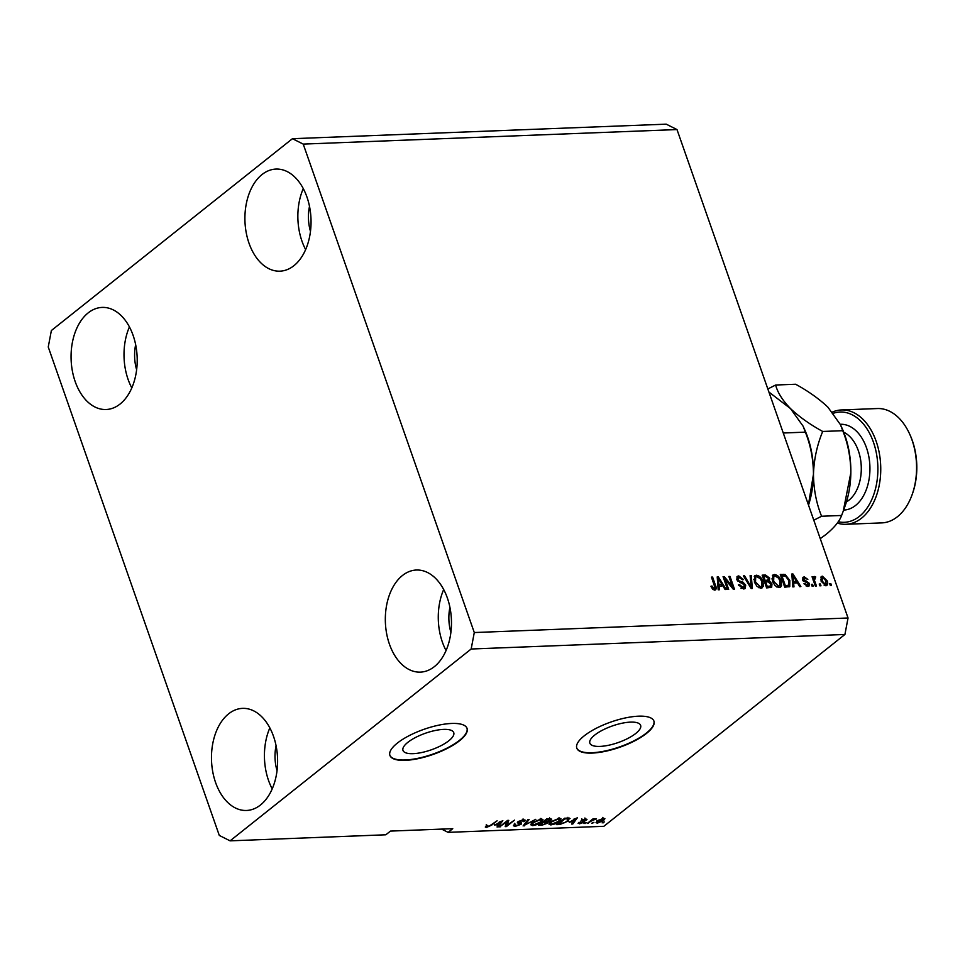 <?xml version="1.0" encoding="UTF-8"?>
<svg xmlns="http://www.w3.org/2000/svg" width="965" height="965" viewBox="0 0 965 965"><rect width="100%" height="100%" fill="white"/><g stroke="black" fill="none" stroke-linecap="round" stroke-linejoin="round"><path stroke-width="1.45" d="M407.869 742.326A26.887 8.794 160.7 0 0 402.984 750.42A26.887 8.794 160.7 0 0 421.717 752.519A26.887 8.794 160.7 0 0 448.858 740.734A26.887 8.794 160.7 0 0 453.743 732.64A26.887 8.794 160.7 0 0 434.998 730.541A26.887 8.794 160.7 0 0 407.869 742.326M594.742 735.065A26.887 8.794 160.7 0 0 589.856 743.159A26.887 8.794 160.7 0 0 608.601 745.257A26.887 8.794 160.7 0 0 635.742 733.472A26.887 8.794 160.7 0 0 640.627 725.378A26.887 8.794 160.7 0 0 621.882 723.268A26.887 8.794 160.7 0 0 594.742 735.065M584.223 735.837A40.868 13.365 160.7 0 0 576.793 748.14A40.868 13.365 160.7 0 0 605.284 751.337A40.868 13.365 160.7 0 0 646.514 733.412A40.868 13.365 160.7 0 0 653.944 721.12A40.868 13.365 160.7 0 0 625.453 717.924A40.868 13.365 160.7 0 0 584.223 735.837M576.732 747.959A40.868 13.365 160.7 0 0 605.429 750.915A40.868 13.365 160.7 0 0 646.393 733.05A40.868 13.365 160.7 0 0 653.872 720.939M397.339 743.11A40.868 13.365 160.7 0 0 389.908 755.402A40.868 13.365 160.7 0 0 418.4 758.599A40.868 13.365 160.7 0 0 459.63 740.686A40.868 13.365 160.7 0 0 467.06 728.394A40.868 13.365 160.7 0 0 438.58 725.198A40.868 13.365 160.7 0 0 397.339 743.11M389.86 755.221A40.868 13.365 160.7 0 0 418.545 758.176A40.868 13.365 160.7 0 0 459.509 740.324A40.868 13.365 160.7 0 0 466.988 728.213M449.919 607.311A34.74 22.472 -92.2 0 0 450.896 632.352M309.5 206.353A34.74 22.472 -92.2 0 0 310.477 231.395M135.655 344.686A34.74 22.472 -92.2 0 0 136.632 369.74M276.074 745.655A34.74 22.472 -92.2 0 0 277.039 770.697M260.502 804.979A51.085 33.039 87.8 0 1 246.533 810.467A51.085 33.039 87.8 0 1 212.77 771.891A51.085 33.039 87.8 0 1 228.596 713.859A51.085 33.039 87.8 0 1 242.565 708.37A51.085 33.039 87.8 0 1 276.316 746.946A51.085 33.039 87.8 0 1 260.502 804.979M272.214 788.9A51.085 33.039 87.8 0 1 269.838 727.887M120.094 404.021A51.085 33.039 87.8 0 1 106.114 409.51A51.085 33.039 87.8 0 1 72.363 370.934A51.085 33.039 87.8 0 1 88.177 312.889A51.085 33.039 87.8 0 1 102.145 307.413A51.085 33.039 87.8 0 1 135.908 345.977A51.085 33.039 87.8 0 1 120.094 404.021M131.795 387.93A51.085 33.039 87.8 0 1 129.419 326.918M293.939 265.677A51.085 33.039 87.8 0 1 279.971 271.165A51.085 33.039 87.8 0 1 246.208 232.589A51.085 33.039 87.8 0 1 262.022 174.556A51.085 33.039 87.8 0 1 276.002 169.068A51.085 33.039 87.8 0 1 309.753 207.644A51.085 33.039 87.8 0 1 293.939 265.677M305.64 249.597A51.085 33.039 87.8 0 1 303.275 188.585M434.359 666.646A51.085 33.039 87.8 0 1 420.378 672.123A51.085 33.039 87.8 0 1 386.627 633.559A51.085 33.039 87.8 0 1 402.441 575.514A51.085 33.039 87.8 0 1 416.41 570.026A51.085 33.039 87.8 0 1 450.173 608.601A51.085 33.039 87.8 0 1 434.359 666.646M446.059 650.555A51.085 33.039 87.8 0 1 443.683 589.543M219.296 835.437L48.25 347.002L51.374 330.525L292.443 138.695L666.212 124.159L676.996 129.563L848.042 617.998L844.918 634.475L603.849 826.305L448.11 832.361L452.754 828.67L390.451 831.094L385.819 834.785L230.08 840.841L219.296 835.437M725.113 579.241L728.672 589.398L727.538 589.434L723.075 576.684L724.281 576.636L732.435 586.624L728.877 576.455L730.01 576.407L734.474 589.169L733.267 589.217L725.113 579.241L724.22 579.953M739.335 577.396L737.984 579.507L738.792 580.785L742.941 582.148L745.692 585.128L745.185 588.481L743.557 588.988L738.406 584.814L739.48 584.609L743.134 587.492L744.256 587.154L741.976 588.409L744.57 585.212L736.838 579.519L737.296 576.37L738.78 575.9L743.46 579.579L742.387 579.796L739.335 577.396L736.729 579.193M751.289 575.586L752.326 588.469L751.156 588.517L743.424 575.888L744.594 575.84L751.156 587.01L750.119 575.623L751.289 575.586L750.191 576.455M760.939 588.312L757.03 586.431L754.389 582.1L754.775 575.755L756.367 575.212C759.551 575.767 761.759 577.89 762.965 581.606L763.46 586.238L760.939 588.312M779.057 587.601L775.148 585.731L772.507 581.388L772.893 575.056L774.485 574.513C777.669 575.056 779.877 577.191 781.095 580.906L781.59 585.526L780.661 587.07L779.057 587.601M793.604 583.005L793.99 586.853L792.808 586.901L791.819 574.006L792.928 573.958L800.878 586.587L799.696 586.636L797.416 582.86L793.604 583.005L792.579 583.825M830.817 583.572L831.456 585.393L830.322 585.441L829.683 583.62L830.817 583.572L829.924 584.283M292.443 138.695L303.227 144.099L676.996 129.563M303.227 144.099L474.285 632.545L848.042 617.998M827.114 580.761C828.223 583.523 827.789 585.2 825.787 585.779L821.058 581.099L821.275 576.551L822.421 576.177L827.114 580.761L826.197 581.497M826.933 585.405L825.787 585.779M820.347 583.982L820.986 585.803L819.852 585.851L819.213 584.03L820.347 583.982L819.442 584.694M814.762 581.171L816.45 585.984L815.316 586.02L812.072 576.744L813.206 576.696L813.724 578.18L814.484 576.479L815.727 576.937L813.869 581.883M814.943 578.144L813.242 580.11M812.554 584.283L813.193 586.105L812.06 586.153L811.42 584.332L812.554 584.283L811.662 584.995M809.37 583.391L809.02 586.069L807.741 586.491L804.002 583.608L808.115 584.923L806.197 586.081L808.32 583.656L802.747 579.627L803.097 577.251L804.327 576.877L807.838 579.434L804.834 578.204L803.809 579.386L809.37 583.391L808.429 584.139M804.834 578.204L802.94 580.086M789.84 580.472L789.768 586.539L784.738 587.215L780.275 574.452L785.16 574.501L789.84 580.472L788.936 581.207M771.964 583.909L771.662 587.311L766.62 587.914L762.145 575.164L765.534 575.031L769.648 578.119L769.358 580.846L771.964 583.909L771.011 584.669M718.997 585.912L719.371 589.76L718.201 589.796L717.212 576.913L718.31 576.865L726.271 589.482L725.089 589.531L722.797 585.755L717.96 586.732M714.655 590.11L712.64 589.277L710.916 586.225L711.989 586.008L714.184 588.614L714.981 587.601L711.458 577.13L712.592 577.082L715.632 585.743C716.693 588.155 716.368 589.603 714.655 590.11L715.692 589.772M712.93 589.531L714.981 587.601M474.285 632.545L471.161 649.011L844.918 634.475M471.161 649.011L230.08 840.841M507.059 821.673L499.472 826.86L507.578 820.407L508.784 820.359L506.927 825.316L514.526 820.129L506.408 826.583L505.19 826.631L506.83 820.998M519.966 824.375L517.361 822.699L518.06 821.601L523.452 819.707L525.237 820.178L524.381 821.505L523.139 821.625L522.535 820.455L518.712 822.204L521.377 822.831L521.124 824.303L515.322 826.317L513.428 825.799L514.417 824.279L515.66 824.158L515.008 825.172L516.371 825.558L519.966 824.375L519.737 821.915M523.139 821.625L522.318 819.816M535.804 819.309L523.09 825.944L527.939 819.611L529.097 819.562L524.562 825.159L535.804 819.309M532.704 825.642L530.762 824.761L532.439 822.59L541.039 819.02L542.969 819.647L541.172 822.168L537.155 824.532L532.704 825.642L532.342 824.593M550.822 824.942L548.892 824.05L550.569 821.878L559.157 818.32L561.087 818.935L559.302 821.468L555.273 823.833L550.822 824.942L550.46 823.893M569.29 822.313L577.432 817.681L572.812 824.001L571.63 824.05L573.101 822.156L569.121 821.83M604.404 821.903L602.112 822.868L604.404 821.903M603.571 820.527L597.407 823.133L596.032 822.687L597.419 820.817L603.523 818.26L604.898 818.718L603.571 820.527L603.294 819.743M593.933 822.301L591.642 823.278L593.933 822.301M591.436 820.962L587.251 823.447L593.149 818.742L594.283 818.706L593.342 819.454L596.479 818.778L591.436 820.962L591.207 820.298M586.286 822.602L583.994 823.567L586.286 822.602M583.632 820.889L584.09 822.204L579.507 823.821L578.698 822.421L580.423 823.145L583.089 821.951L581.376 820.395L585.574 818.959L586.467 820.202L582.631 820.262L584.09 822.204L584.73 821.299M578.119 823.471L578.698 822.421M579.941 822.289L580.423 823.145M580.87 821.203L581.376 820.395M586.997 819.333L586.467 820.202L586.032 818.959M585.236 820.334L584.573 819.068M582.45 819.743L582.498 820.636M569.434 818.103L568.132 821.082L559.881 824.508L556.672 824.629L564.778 818.175L570.05 818.525M547.939 821.263L547.577 823.181L541.896 825.208L538.542 825.34L546.66 818.887L551.691 819.116L548.446 821.939M494.683 825.208L502.825 820.588L498.193 826.909L497.023 826.957L498.483 825.063L494.514 824.725M485.95 826.088L486.42 827.439L485.298 827.053L486.601 825.521L487.844 825.401L487.421 826.691L489.171 826.161L497.108 820.805L491.595 825.196L486.42 827.439L485.298 827.053M486.251 824.701L487.421 826.691M441.608 829.104L448.11 832.361M603.016 822.156L603.246 822.819M596.792 821.36L597.407 823.133M602.823 817.391L603.463 819.213L598.553 820.769L598.276 822.457L602.377 820.624L602.462 818.392M598.336 820.141L598.553 820.769M596.816 820.359L598.276 822.457M592.534 822.554L592.775 823.229M588.143 822.723L588.385 823.398M593.101 818.778L593.342 819.454M594.947 818.718L595.212 819.466M592.57 819.213L592.848 819.997M584.887 822.856L585.128 823.531M579 822.385L579.507 823.821M582.655 820.696L583.089 821.951M582.45 820.129L581.714 819.912M582.221 819.852L582.438 820.479M572.45 822.988L572.812 824.001M572.848 821.456L573.101 822.156M573.994 819.623L570.617 821.541L573.68 821.42L576.045 818.38L573.837 819.152M559.628 823.796L559.881 824.508M567.878 820.359L568.132 821.082M564.959 818.887L558.747 823.833L564.597 822.711L567.01 821.119L568.264 818.887L564.959 818.887L564.73 818.211M558.518 823.169L558.747 823.833M566.636 818.103L566.877 818.815M567.963 818.055L567.927 817.319M560.026 818.344L559.435 818.971M559.037 820.732L559.302 821.468M550.146 823.121L549.314 823.085M557.999 818.441L558.216 819.068L551.678 821.842L550.352 823.7L551.763 824.182L558.192 821.492L559.555 820.045L559 817.717M551.461 821.215L551.678 821.842M559.555 820.045L558.216 819.068M550.46 818.742L550.991 820.262M546.962 821.408L547.577 823.181M546.612 818.923L546.841 819.587L544.417 821.517L547.613 821.336L550.207 819.707L549.567 817.886M544.188 820.853L544.417 821.517M549.724 820.407L546.841 819.587M543.235 821.601L543.476 822.276L540.629 824.544L544.067 824.327L546.974 822.433L546.335 820.612M540.388 823.869L540.629 824.544M546.443 823.229L545.563 822.192L543.476 822.276M541.908 819.056L541.317 819.683M540.919 821.432L541.172 822.168M532.017 823.821L531.196 823.796M539.881 819.14L540.098 819.78L533.561 822.554L532.222 824.412L533.645 824.894L540.074 822.192L541.425 820.757L540.87 818.417M533.343 821.915L533.561 822.554M541.425 820.757L540.098 819.78M523.899 824.882L524.26 825.895M524.284 824.375L524.562 825.159M514.767 824.496L515.322 826.317M523.742 819.695L524.381 821.505M518.41 821.336L518.712 822.204M520.545 822.663L521.124 824.303M500.365 826.137L500.606 826.812M507.385 820.552L507.011 821.541M506.323 823.627L506.927 825.316M505.829 824.942L506.408 826.583M497.844 825.895L498.193 826.909M498.242 824.351L498.483 825.063M499.388 822.518L495.998 824.436L499.062 824.315L501.426 821.275L499.219 822.047M491.366 824.52L491.595 825.196M820.793 577.154L822.421 576.177M821.263 577.094L822.856 577.504L820.624 579.543M826.414 583.355L826.257 585.719M824.182 585.381L825.944 584.259L826.004 580.906L822.856 577.504L822.192 581.051L825.352 584.452L824.182 585.381M821.299 581.75L822.192 581.051M812.301 577.42L813.206 576.696M812.82 578.891L813.724 578.18M813.326 577.408L814.569 577.866L815.727 576.937M814.569 577.866L813.411 579.193M813.784 579.072L813.145 580.194L813.784 579.072M804.231 584.066L805.075 583.403M802.663 577.866L804.327 576.877M803.17 577.806L804.882 578.204M803.676 579.121L802.651 580.315M803.495 580.894L804.436 580.146M803.278 581.075L807.09 582.522M808.32 584.657L808.296 586.418M791.879 574.79L792.928 573.958M791.903 575.104L792.301 575.743M796.077 581.726L796.8 582.884M792.47 582.414L795.353 582.305L796.523 581.376L792.844 575.309L793.459 581.497L796.523 581.376M792.169 578.554L793.182 577.745M792.458 582.293L793.459 581.497M791.976 575.996L792.844 575.309M780.576 575.321L784.002 575.43L785.16 574.501M784.002 575.43L784.967 575.888M789.346 583.982L789.068 586.901M784.521 586.587L788.827 585.188L788.707 580.508L785.474 576.021L781.927 575.9L785.353 585.683L788.827 585.188M781.023 576.612L781.927 575.9M784.449 586.394L785.353 585.683M786.137 586.527L787.295 585.598M772.386 575.61L774.485 574.513M773.327 575.43L775.655 576.057M780.178 581.63L781.095 580.906M780.504 584.03L780.432 586.455L781.59 585.526M780.432 586.455L779.997 587.432M776.728 586.985L779.696 585.719L779.949 580.906L778.466 578.047L775.016 576.009L773.797 576.419L773.653 581.364L778.526 586.105L779.696 585.719M773.797 576.419L771.867 578.952M772.772 582.076L773.653 581.364M777.368 587.034L778.526 586.105M762.447 576.021L766.644 576.551M768.719 578.855L769.648 578.119M768.478 579.036L768.2 581.762L769.358 580.846M770.987 585.478L770.939 587.661M766.403 587.287L769.6 586.817M764.304 581.328L767.404 580.809M762.905 577.323L763.798 576.612L765.136 580.423L768.417 580.049L767.259 580.966M764.244 581.135L765.136 580.423M767.054 581.099L768.586 578.373L765.655 576.539L763.798 576.612M764.763 582.619L765.655 581.907L767.223 586.382L770.661 585.984L769.503 586.913M766.331 587.094L767.223 586.382M769.358 587.01L770.516 586.093L770.83 583.97L767.754 581.823L765.655 581.907M768.321 587.215L769.479 586.298M754.256 576.31L756.367 575.212M755.209 576.141L757.525 576.756M762.061 582.329L762.965 581.606M762.386 584.742L762.302 587.154L763.46 586.238M762.302 587.154L761.88 588.131M758.599 587.685L761.578 586.418L761.819 581.618L760.336 578.747L756.898 576.708L755.679 577.118L755.535 582.076L760.408 586.817L761.578 586.418M755.679 577.118L753.749 579.651M754.642 582.776L755.535 582.076M759.25 587.733L760.408 586.817M743.786 576.479L744.594 575.84M750.529 587.504L751.156 587.01M750.987 587.142L751.084 588.409M738.599 585.309L739.48 584.609M741.036 588.288L741.976 588.409M736.826 576.949L738.78 575.9M737.622 576.829L739.914 577.42M737.127 580.194L737.984 579.507M738.008 581.413L738.792 580.785M739.636 582.486L741.783 583.077L742.941 582.148M744.727 585.9L745.692 585.128M744.678 586.527L744.51 588.831M723.328 577.396L724.281 576.636M723.569 578.107L724.739 579.543M731.663 587.251L732.435 586.624M729.118 577.118L730.01 576.407M732.182 586.829L732.821 588.674M717.272 577.697L718.31 576.865M717.297 578.011L717.695 578.638M721.47 584.633L722.194 585.779M717.851 585.321L721.904 584.283L718.225 578.216L718.841 584.404L721.904 584.283M717.562 581.449L718.563 580.653M717.839 585.2L718.841 584.404M717.369 578.904L718.225 578.216M711.096 586.72L711.989 586.008M713.026 589.531L713.823 588.529M711.7 577.806L712.592 577.082M714.727 586.467L715.632 585.743M714.908 588.143L714.956 590.073M838.211 521.739A55.174 35.681 -92.2 0 0 859.393 516.384A55.174 35.681 -92.2 0 0 875.4 448.761A55.174 35.681 -92.2 0 0 833.41 413.261M832.433 412.067A57.224 37.008 87.8 0 1 841.492 409.944A57.224 37.008 87.8 0 1 879.296 453.14A57.224 37.008 87.8 0 1 861.588 518.145A57.224 37.008 87.8 0 1 845.943 524.284A57.224 37.008 87.8 0 1 837.294 523.066M909.718 434.202L910.2 435.275A55.174 35.681 87.8 0 1 912.468 493.706L912.07 494.804A57.224 37.008 -92.2 0 0 909.718 434.202A57.224 37.008 -92.2 0 0 877.306 408.545L841.492 409.944M845.943 524.284L881.757 522.897A57.224 37.008 -92.2 0 0 897.402 516.757A57.224 37.008 -92.2 0 0 912.07 494.804M768.924 392.055L790.492 408.581L803.109 426.18L805.353 432.139L783.254 433.008M805.353 432.139C810.6 445.13 813.302 459.147 813.471 474.201L808.429 504.876M803.29 426.602L804.653 429.618A73.569 47.587 87.8 0 1 813.471 474.201A73.569 47.587 87.8 0 1 808.513 505.117M813.797 520.195L821.589 516.251C816.342 503.26 813.628 489.243 813.471 474.201C813.99 459.292 817.078 445.046 822.699 431.464C809.949 424.443 799.213 416.82 790.492 408.581C782.555 400.415 777.609 392.562 775.631 385.023L767.838 388.967M840.672 425.143L842.035 428.171A73.569 47.587 87.8 0 1 850.841 472.741A73.569 47.587 87.8 0 1 845.063 506.07L843.47 510.485M775.631 385.023L795.667 384.251C808.405 391.259 819.14 398.895 827.874 407.133L840.491 424.733L842.722 430.692C847.982 443.671 850.684 457.687 850.841 472.741L843.265 511.076L841.613 515.467C839.49 521.281 834.351 527.553 826.197 534.296L820.262 538.663M841.613 515.467L821.589 516.251M842.722 430.692L822.699 431.464M581.774 820.117L582.341 821.734M541.655 824.496L541.896 825.208M548.446 818.815L548.699 819.514M545.309 821.48L545.563 822.192M525.105 823.314L525.394 824.158M518.169 821.517L518.772 823.254M804.738 581.557L805.896 580.628M782.181 575.261L783.339 574.332M764.364 575.948L765.534 575.031M765.981 581.268L767.139 580.339M749.335 585.55L750.01 585.007M739.66 582.486L740.818 581.569M846.45 501.884A36.779 23.787 -92.2 0 0 848.971 500.159A36.779 23.787 -92.2 0 0 861.13 464.274A36.779 23.787 -92.2 0 0 843.748 432.236M840.286 424.298A42.918 27.756 87.8 0 1 868.814 456.542A42.918 27.756 87.8 0 1 855.557 505.455A42.918 27.756 87.8 0 1 843.627 510.063M585.538 819.816L584.899 817.994M582.438 820.564L581.798 818.742M550.352 823.7L549.712 821.878M532.222 824.412L531.582 822.59M515.008 825.172L514.369 823.35M523.706 820.745L523.066 818.923M804.002 578.433L802.844 579.35M714.679 588.445L713.521 589.374"/></g></svg>
